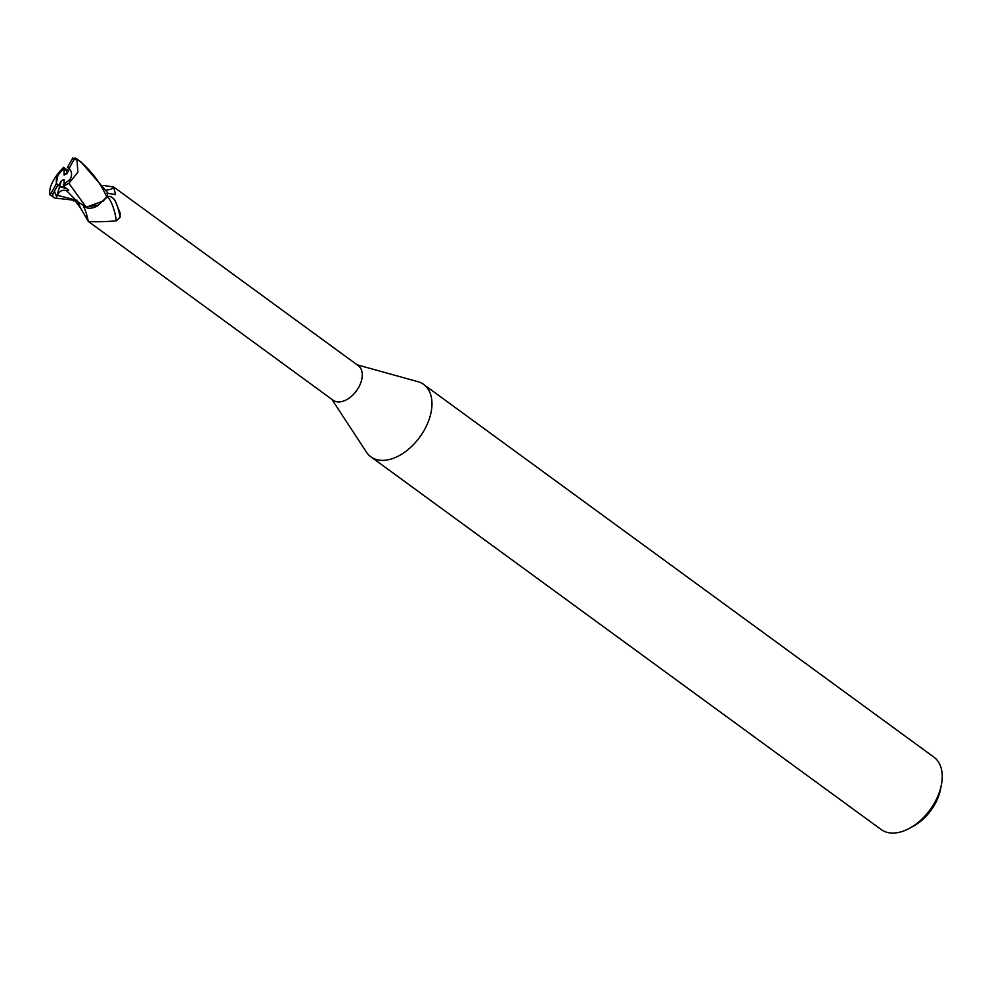 <?xml version="1.0" encoding="UTF-8"?>
<svg xmlns="http://www.w3.org/2000/svg" width="991" height="991" viewBox="0 0 991 991"><rect width="100%" height="100%" fill="white"/><g stroke="black" fill="none" stroke-linecap="round" stroke-linejoin="round"><path stroke-width="1.49" d="M331.849 399.323L366.422 452.094A44.781 27.884 -53.9 0 0 370.869 456.801A44.781 27.884 -53.9 0 0 424.681 429.4A44.781 27.884 -53.9 0 0 423.702 384.471A44.781 27.884 -53.9 0 0 417.868 381.671L357.07 364.787M83.331 205.917A24.366 7.036 -100.4 0 1 88.298 221.402L333.087 400.228A21.381 13.317 -53.9 0 0 358.792 387.147A21.381 13.317 -53.9 0 0 358.321 365.691L113.717 187.026L115.501 194.521L107.053 193.245M370.869 456.801L881.11 829.504A44.781 27.884 -53.9 0 0 909.428 828.34A44.781 27.884 -53.9 0 0 934.934 802.103A44.781 27.884 -53.9 0 0 941.45 784.5A44.781 27.884 -53.9 0 0 933.943 757.174L423.702 384.471M57.218 176.732L58.791 173.871L57.218 176.732A10.071 6.268 -53.9 0 0 57.49 184.797M69.481 168.891L66.843 173.698L64.093 175.048L64.105 169.151A10.071 6.268 -53.9 0 0 58.791 173.871M68.391 170.886L63.535 167.38L63.313 168.594L67.859 171.864M70.956 177.761L69.382 180.622L70.956 177.761M909.428 828.34L913.392 826.184A38.067 23.697 -53.9 0 0 935.07 803.899A38.067 23.697 -53.9 0 0 940.608 788.935L941.45 784.5M83.801 206.264L86.217 207.243L103.485 200.888L106.508 197.147L98.481 205.149A19.213 11.966 -53.9 0 1 84.892 206.946L98.481 205.149M103.213 185.416L113.717 187.026M105.244 198.683L107.511 196.961C109.369 195.673 111.772 196.639 114.721 199.872L120.084 212.78L120.134 217.19L116.356 220.869C103.126 221.86 93.773 222.046 88.298 221.402L80.296 207.652L74.895 200.541M114.721 199.872A24.28 7.011 -100.4 0 1 120.134 217.19M107.511 196.961A23.127 6.677 -100.4 0 1 116.356 220.869M106.124 190.024A24.366 17.219 47 0 0 114.213 187.398M83.975 206.401L84.892 206.946M63.313 168.594L57.949 175.296L56.239 183.93L51.321 192.861L49.55 193.79L50.281 194.868A22.397 13.936 -53.9 0 0 50.875 195.338A22.397 13.936 -53.9 0 0 52.634 196.329L54.542 198.014L75.886 200.417M52.511 194.608L54.406 191.288L56.611 196.825L57.416 195.264C59.571 190.879 62.644 189.392 66.62 190.792L77.149 201.371L86.217 207.243L68.912 183.347L77.855 172.285L76.988 159.514L77.88 159.638C90.701 169.956 100.302 182.369 106.694 196.887L103.485 200.888L86.304 207.33M73.445 200.975L77.001 200.145L73.445 200.975M64.093 175.048L67.71 172.124M56.239 183.93A10.071 6.268 -53.9 0 0 56.722 184.351A10.071 6.268 -53.9 0 0 57.887 184.945L60.104 186.828L66.608 188.587L58.63 185.701L61.318 180.796L64.068 179.445L64.068 184.549M56.611 196.825L61.318 180.796M66.62 190.792L68.775 190.198L63.511 186.296L63.3 184.784L70.274 179.247C72.306 175.073 71.909 171.493 69.097 168.507L74.003 159.576L76.988 159.526M63.672 167.281L59.448 171.765M59.757 171.369C52.089 180.808 48.782 188.649 49.823 194.893M72.826 157.829L67.45 167.491L69.159 168.569M77.88 159.638A22.397 13.936 -53.9 0 0 77.286 159.167A22.397 13.936 -53.9 0 0 75.539 158.176L72.281 158.795A20.154 12.549 -53.9 0 1 74.003 159.576M106.694 196.887A22.397 13.936 -53.9 0 0 107.833 192.96L80.903 161.806M63.3 186.358L69.234 183.038M52.634 196.329L53.043 193.641A20.154 12.549 -53.9 0 1 51.321 192.861M54.406 191.288L57.887 184.945M69.097 168.507A10.071 6.268 -53.9 0 0 68.614 168.086A10.071 6.268 -53.9 0 0 67.45 167.491M78.041 202.028A33.644 9.712 -100.4 0 1 80.296 207.652M53.861 192.204L54.468 192.836M57.416 195.264L75.378 200.009M54.542 198.014L50.231 194.818M75.105 157.953L80.952 161.843"/></g></svg>
